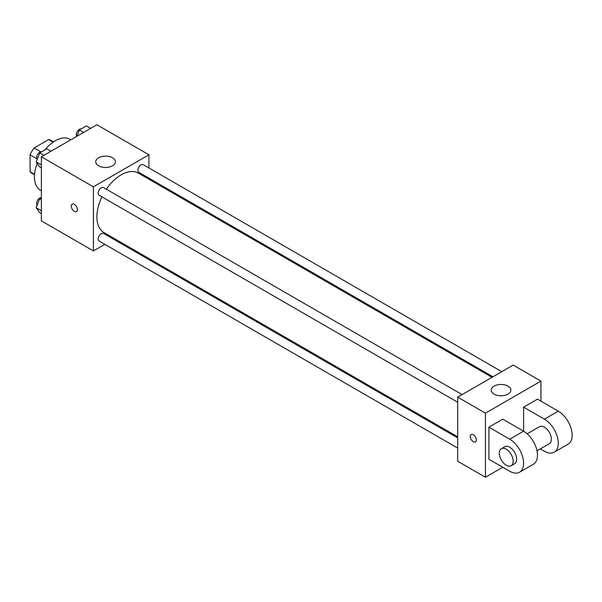 <?xml version="1.0" encoding="UTF-8"?>
<svg xmlns="http://www.w3.org/2000/svg" width="602" height="602" viewBox="0 0 602 602"><rect width="100%" height="100%" fill="white"/><g stroke="black" fill="none" stroke-linecap="round" stroke-linejoin="round"><path stroke-width="0.9" d="M40.77 151.847L34.073 147.987L48.679 139.551A19.001 10.971 120 0 1 50.877 140.334L53.51 141.854M34.547 174.294L30.1 171.728A19.001 10.971 120 0 0 31.876 173.241L34.51 174.761M30.1 171.728L30.1 154.864A19.001 10.971 120 0 1 34.073 147.987M36.797 158.732L30.1 154.864M53.119 142.117L48.679 139.551M37.189 163.292A29.438 16.999 120 0 0 34.434 176.815A29.438 16.999 120 0 0 40.53 190.292L41.372 190.781M70.81 139.792L69.967 139.303A29.438 16.999 120 0 0 44.992 149.815M104.816 244.344L93.415 250.929L41.372 220.881L41.372 156.791L96.884 124.742L148.92 154.782L148.92 167.95M114.576 238.708L113.65 239.242M101.934 196.846A34.344 19.828 120 0 0 96.884 216.878A34.344 19.828 120 0 0 103.995 232.598L457.686 436.796M492.022 377.311L138.34 173.113A34.344 19.828 120 0 0 106.343 189.201M148.92 178.147L148.92 179.223M93.415 250.929L93.415 186.831L148.92 154.782M501.782 371.675L143.216 164.662A4.417 2.551 120 0 0 139.815 165.843A4.417 2.551 120 0 0 137.888 170.291A4.417 2.551 120 0 0 138.806 172.307L492.955 376.777M457.686 437.872L103.529 233.403A4.417 2.551 120 0 0 100.128 234.584A4.417 2.551 120 0 0 98.201 239.032A4.417 2.551 120 0 0 99.112 241.048L457.686 448.069M457.686 402.241L99.112 195.221A4.417 2.551 -60 0 1 99.112 190.127A4.417 2.551 -60 0 1 103.529 187.576L462.095 394.588M93.415 186.831L41.372 156.791M98.615 165.798A9.813 5.666 180 0 1 95.741 161.795A9.813 5.666 180 0 1 105.553 156.129A9.813 5.666 180 0 1 115.366 161.795A9.813 5.666 180 0 1 109.308 167.032A9.813 5.666 180 0 1 98.615 165.798M77.365 209.616A4.289 2.476 60 0 1 76.477 211.58A4.289 2.476 60 0 1 72.187 209.105A4.289 2.476 60 0 1 72.187 204.146A4.289 2.476 60 0 1 75.491 205.297A4.289 2.476 60 0 1 77.365 209.616M76.484 211.58A4.289 2.476 60 0 1 72.187 209.105A4.289 2.476 60 0 1 72.187 204.146M502.783 467.242L485.438 477.258L457.686 461.237L457.686 397.139L513.19 365.09L540.942 381.119L540.942 401.15M41.372 167.845L39.709 166.882L36.203 161.9L39.709 152.863L46.715 148.814L50.952 151.26M41.372 164.88L36.203 161.9M43.938 155.308L39.709 152.863M41.47 151.847A4.417 2.551 120 0 0 38.265 153.525A4.417 2.551 120 0 0 36.624 157.649A4.417 2.551 120 0 0 37.181 159.38M76.951 136.248L79.396 129.949L86.41 125.901L90.639 128.346M83.625 132.395L79.396 129.949M81.157 128.933A4.417 2.551 120 0 0 77.959 130.611A4.417 2.551 120 0 0 76.311 134.735A4.417 2.551 120 0 0 76.77 136.353M41.372 213.672L39.709 212.709L36.203 207.728L39.709 198.69L41.372 197.727M41.372 210.708L36.203 207.728M41.372 199.653L39.709 198.69M41.372 197.659A4.417 2.551 120 0 0 38.219 199.412A4.417 2.551 120 0 0 36.624 203.476A4.417 2.551 120 0 0 37.181 205.214M473.3 441.702A4.289 2.476 -120 0 0 475.445 441.921A4.289 2.476 60 0 1 473.292 441.71A4.289 2.476 60 0 1 470.486 437.925A4.289 2.476 60 0 1 471.148 434.486A4.289 2.476 -120 0 0 470.493 437.925A4.289 2.476 -120 0 0 473.3 441.702M471.148 434.486A4.289 2.476 60 0 1 475.437 436.962A4.289 2.476 60 0 1 475.437 441.921M485.438 477.258L485.438 413.168L457.686 397.139L513.19 365.09M457.686 461.237L457.686 397.139M507.983 386.123A9.813 5.666 180 0 1 510.857 390.134A9.813 5.666 180 0 1 501.045 395.792A9.813 5.666 180 0 1 491.232 390.134A9.813 5.666 180 0 1 497.29 384.896A9.813 5.666 180 0 1 507.983 386.123M485.438 413.168L540.942 381.119M488.907 459.236L488.907 427.187L509.721 439.204A19.625 11.333 60 0 1 522.544 456.497A19.625 11.333 60 0 1 519.534 472.224A19.625 11.333 60 0 1 509.721 471.253L488.907 459.236M519.534 472.224L533.41 464.21A19.625 11.333 -120 0 0 536.42 448.482A19.625 11.333 -120 0 0 523.597 431.19L502.783 419.173L488.907 427.187M509.721 439.204L523.597 431.19L523.597 407.155L537.473 399.141L558.287 411.158A19.625 11.333 60 0 1 571.11 428.458A19.625 11.333 60 0 1 568.1 444.178L554.224 452.192A19.625 11.333 60 0 1 544.411 451.222L540.348 448.874M527.186 433.809L539.505 426.698A9.813 5.666 60 0 1 547.067 429.331A9.813 5.666 60 0 1 551.349 439.204A9.813 5.666 60 0 1 549.317 443.697L536.999 450.808M558.287 411.158L544.411 419.173L523.597 407.155M544.411 419.173A19.625 11.333 60 0 1 557.234 436.465A19.625 11.333 60 0 1 554.224 452.192M501.346 448.731L504.815 446.729A9.813 5.666 60 0 1 512.377 449.355A9.813 5.666 60 0 1 516.659 459.236A9.813 5.666 60 0 1 514.627 463.721L511.158 465.73A9.813 5.666 60 0 1 501.346 460.063A9.813 5.666 60 0 1 501.346 448.731A9.813 5.666 60 0 1 508.908 451.357A9.813 5.666 60 0 1 513.19 461.237A9.813 5.666 60 0 1 511.158 465.73"/></g></svg>
